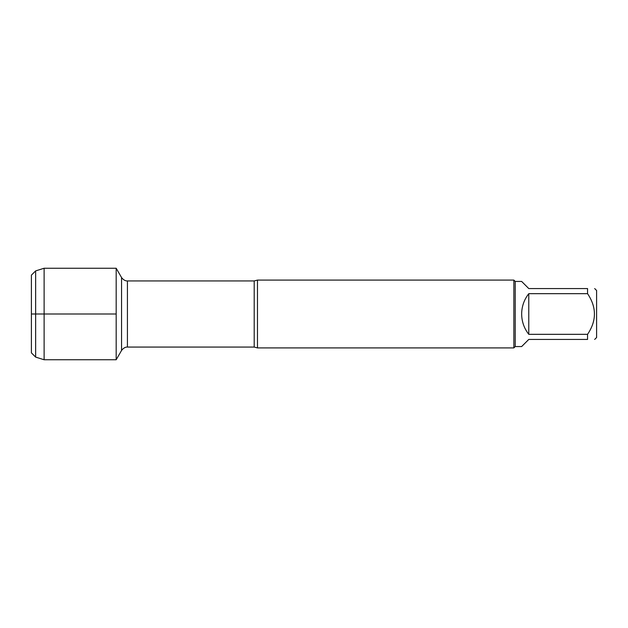 <?xml version="1.0" encoding="UTF-8"?>
<svg xmlns="http://www.w3.org/2000/svg" width="628" height="628" viewBox="0 0 628 628"><rect width="100%" height="100%" fill="white"/><g stroke="black" fill="none" stroke-linecap="round" stroke-linejoin="round"><path stroke-width="0.94" d="M257.48 280.088L257.48 347.912L513.853 347.912L513.853 280.088L257.48 280.088L254.199 280.936L127.429 280.936L127.429 347.064C127.908 347.096 124.619 346.381 121.549 350.455L121.549 277.545L121.549 350.455L116.18 359.758L116.18 268.242L116.18 314L31.4 314L116.18 314L116.18 359.758L44.117 359.758L44.117 268.242L116.18 268.242L121.549 277.545C124.619 281.619 127.908 280.904 127.429 280.936M594.677 288.566L596.6 290.489L596.6 337.511L594.677 339.434M528.776 339.434L521.656 346.554L515.211 346.554L515.211 281.446L521.656 281.446L528.776 288.566L587.557 288.566C596.71 288.566 596.71 288.566 587.557 288.566L587.557 293.676C596.71 307.241 596.71 320.79 587.557 334.324L587.557 339.434C596.71 339.434 596.71 339.434 587.557 339.434L528.776 339.434M528.776 293.676C524.113 299.65 521.735 306.425 521.656 314C521.735 321.575 524.113 328.35 528.776 334.324L528.776 293.676L587.557 293.676M528.776 334.324L587.557 334.324M35.639 357.096L31.4 352.858L31.4 275.142L35.639 270.904L35.639 357.096L44.117 359.758M257.48 347.912L254.199 347.064L254.199 280.936M254.199 347.064L127.429 347.064M515.211 281.446L513.853 280.088M515.211 346.554L513.853 347.912M35.639 270.904L44.117 268.242"/></g></svg>
